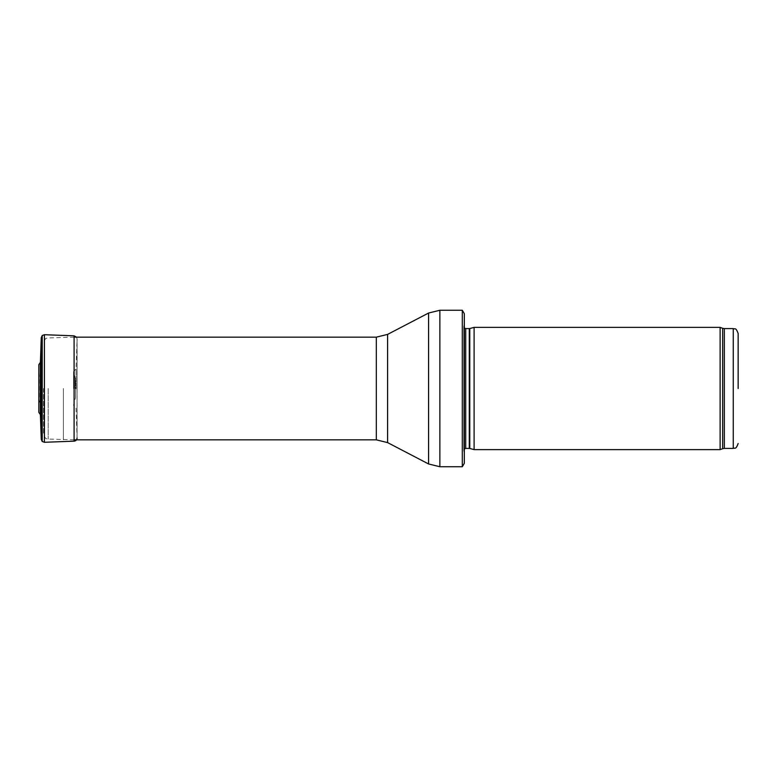 <?xml version="1.0" encoding="UTF-8"?>
<svg xmlns="http://www.w3.org/2000/svg" width="777" height="777" viewBox="0 0 777 777"><rect width="100%" height="100%" fill="white"/><g stroke="black" fill="none" stroke-linecap="round" stroke-linejoin="round"><path stroke-width="0.58" stroke-dasharray="3.88 2.91" d="M720.124 449.621L720.124 327.379M474.106 449.621L474.106 327.379M464.325 322.484L463.762 326.641L463.762 450.359L463.772 326.369L463.772 450.631L464.325 454.516L464.325 388.5M464.325 463.315L464.325 313.685M462.305 466.734L462.305 310.266M63.364 388.5L63.364 439.84L63.364 388.5M43.561 388.5L43.561 434.168L43.561 388.5M40.375 362.393L40.375 414.607M40.394 372.873L40.394 399.805M40.394 401.602L40.394 405.419M40.394 407.459L40.394 408.09M40.394 410.353L40.394 411.752M40.394 413.956L40.394 414.559M40.394 363.092L40.394 363.578M40.394 364.19L40.394 365.345M40.394 366.035L40.394 368.453M40.394 369.697L40.394 371.047M77.098 388.5L77.098 339.005L77.098 388.5M77.04 388.5L77.04 437.995L77.04 388.5M41.434 388.5L41.434 387.121L41.434 388.5M73.562 388.5L73.562 371.746L73.562 388.5M41.434 387.121L40.695 378.72L38.85 372.572L38.85 404.428L39.268 374.543L39.268 402.457L40.093 400.611L40.093 376.389L40.093 400.611L40.695 398.28L40.695 378.72L40.695 398.28L41.434 389.879M38.85 388.403L38.85 368.521M42.22 335.509L42.22 441.491M733.265 448.397L733.265 328.603M724.339 448.397L724.339 328.603M722.668 448.698L722.668 328.302M469.784 448.465L469.784 328.535M469.279 448.397L469.279 328.603M465.714 448.397L465.714 328.603M439.869 466.734L439.869 310.266M428.574 463.966L428.574 313.034M387.606 442.608L387.606 334.392M376.311 439.84L376.311 337.16M48.193 388.5L48.193 439.044L48.193 388.5M73.698 388.5L73.698 373.339L73.698 388.5M75.126 388.5L75.126 377.515L75.126 388.5M74.301 388.5L74.301 375.67L74.301 388.5M76.059 388.791L76.059 368.803L76.059 388.791M41.259 337.645L41.259 439.355M74.097 335.829L74.097 441.171M44.415 334.712L44.415 442.288M464.325 448.98L463.762 450.359L463.762 326.641L464.325 328.02M74.097 337.16L48.193 337.956C46.873 338.918 45.814 336.276 43.561 342.832M74.097 439.84L48.193 439.044C46.873 438.082 45.814 440.724 43.561 434.168M77.04 438.102L77.04 338.898L77.098 437.995L76.059 408.197L73.562 405.254L75.544 397.513L75.544 379.487L73.562 371.746L76.059 368.803L77.098 339.005L76.515 337.16M75.544 380.371L75.544 389.588M75.544 396.629L75.544 387.412M38.85 388.461L38.85 408.479"/><path stroke-width="1.17" d="M738.15 388.5L738.15 333.488L738.15 388.5M720.124 388.5L720.124 449.621L474.106 449.621L474.106 327.379L720.124 327.379L720.124 388.5M464.325 388.5L464.325 463.315L462.305 466.734L462.305 310.266L464.325 313.685L464.325 454.516M40.394 414.559L40.394 362.441L41.259 337.645L41.259 439.355L40.375 414.607L40.375 362.393L38.85 364.627L38.85 388.481L38.85 372.572M40.394 399.805L40.394 401.602M40.394 405.419L40.394 407.459M40.394 408.09L40.394 410.353M40.394 411.752L40.394 412.888M40.394 413.199L40.394 413.956M40.394 363.578L40.394 364.19M40.394 365.345L40.394 366.035M40.394 368.453L40.394 369.697M40.394 371.047L40.394 372.873M38.85 404.428L38.85 388.481L38.85 412.373L40.375 414.607M44.415 334.712L44.415 442.288L42.22 441.482L42.22 335.509L44.415 334.712L74.097 335.829L76.515 337.16M738.15 333.488C735.644 326.593 734.751 329.642 733.265 328.603L733.265 448.397C734.751 447.358 735.644 450.407 738.15 443.512M733.265 328.603L724.339 328.603L724.339 448.397L733.265 448.397M724.339 328.603L722.668 328.302L722.668 448.698L724.339 448.397M469.784 448.465L469.279 448.397L469.279 328.603L469.784 328.535L469.784 448.465L474.106 449.621M469.279 328.603L465.714 328.603L465.714 448.397L464.325 448.98M462.305 310.266L439.869 310.266L439.869 466.734L462.305 466.734M387.606 334.392L387.606 442.608L376.311 439.84L376.311 337.16L387.606 334.392L428.574 313.034L428.574 463.966L439.869 466.734M74.097 441.161L74.097 335.829M722.668 328.302L720.124 327.379M722.668 448.698L720.124 449.621M469.784 328.535L474.106 327.379M469.279 448.397L465.714 448.397M465.714 328.603L464.325 328.02M428.574 313.034L439.869 310.266M387.606 442.608L428.574 463.966M376.311 337.16L74.097 337.16M376.311 439.84L74.097 439.84M38.85 368.521L38.85 371.61M38.85 405.39L38.85 408.479M44.415 442.288L74.097 441.171C75.903 440.938 76.884 439.918 77.04 438.102M41.259 337.645L42.22 335.518M41.259 439.355L42.22 441.482"/></g></svg>
